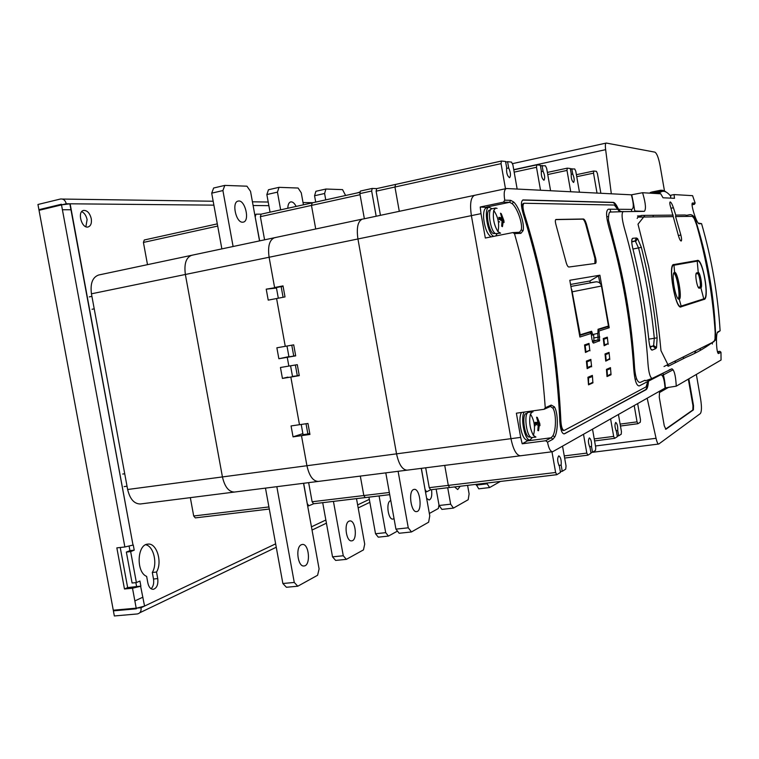 <?xml version="1.0" encoding="UTF-8"?>
<svg xmlns="http://www.w3.org/2000/svg" width="759" height="759" viewBox="0 0 759 759"><rect width="100%" height="100%" fill="white"/><g stroke="black" fill="none" stroke-linecap="round" stroke-linejoin="round"><path stroke-width="1.14" d="M135.861 582.637L136.592 586.574L140.88 586.157L139.931 581.024L136.392 582.589L130.652 551.603L134.22 550.171L133.271 545.019L124.865 546.973L116.848 547.875L124.476 588.993L127.654 587.589L120.226 547.495M141.041 607.731C141.402 611.28 140.14 613.348 137.275 613.955L114.343 615.966L113.395 610.862L136.316 608.813L136.734 608.12L141.041 607.731L144.561 606.061L140.633 586.271L132.502 588.216L124.476 588.993M136.592 586.574L127.654 587.589M140.633 586.271L144.561 606.061L275.64 543.842M144.314 606.175L136.762 608.111L113.281 610.217L39.032 210.319L62.067 204.778L70.132 203.801L133.005 545.047M81.716 211.638C84.42 212.966 86.213 215.622 87.105 219.617L85.871 226.713M145.719 544.744C153.641 546.11 157.768 563.567 152.303 572.466L153.508 579.013C154.115 583.244 153.318 586.498 151.117 588.766M129.115 546.224L129.941 550.645L126.355 552.078L132.085 583.007L136.392 582.589M91.26 218.649C89.79 213.051 87.238 210.309 83.604 210.433C76.934 211.571 81.716 228.886 88.148 226.95C90.833 225.945 91.877 223.174 91.26 218.649M146.639 576.394L147.863 583.026C148.821 587.162 150.614 589.259 153.261 589.326C156.847 588.168 158.346 584.591 157.739 578.595L156.534 572.039C162.663 562.115 156.629 542.59 147.844 544.127C137.066 544.298 135.918 572.258 146.639 576.394M66.261 203.763C65.312 200.262 63.367 198.678 60.426 199.029L37.95 204.484L38.908 209.674L61.394 204.256L62.039 204.778L66.261 203.763L213.886 205.148M113.395 610.862L115.131 610.056M134.855 600.919L142.92 597.181M71.232 209.759L62.409 209.74M41.688 209.683L38.908 209.674M152.303 572.466L156.534 572.039M129.941 550.645L134.22 550.171M126.355 552.078L130.652 551.603M609.781 212.492L610.691 211.154M664.799 191.41L663.736 190.585L665.615 191.648M664.846 191.41L662.465 190.215L663.309 191.154L661.231 190.158L662.389 191.059M661.487 191.249L660.434 190.291L662.275 191.078M661.611 191.221L659.666 190.575L660.975 191.676L659.296 190.765L660.245 192.122L658.556 191.249L659.543 192.72L657.844 191.885L657.503 192.255L658.859 193.45L657.171 192.653L657.436 193.592M670.728 196.202C666.155 190.642 662.227 189.807 658.935 193.687M653.214 215.309L653.091 216.894M651.801 192.027L660.434 190.291M659.666 190.575L650.596 192.397L660.055 190.414M658.916 190.993L650.216 192.587L659.296 190.765M649.41 193.118L658.556 191.249M650.178 193.165L658.195 191.553M651.165 193.222L657.844 191.885M652.332 193.298L657.503 192.255M653.613 193.374L657.171 192.653M655.074 193.46L656.829 193.099M642.048 215.414L644.495 215.395M641.013 217.065L641.194 215.423M694.798 352.888L695.462 351.502M700.149 350.193L700.301 349.083M585.322 351.389L585.474 352.138L589.79 350.155L589.079 344.292L585.189 345.63L585.91 351.55M588.472 343.818L584.582 345.146L588.529 343.818L589.079 344.292M590.293 359.804L586.432 361.293L590.369 359.794L590.91 360.297L587.039 361.787L587.532 367.479L591.536 365.847M587.049 367.555L587.124 368.295L587.627 367.717M592.475 376.53L588.538 377.973L587.94 377.47L591.1 375.923M588.538 377.973L588.557 384.481L592.845 382.204L592.485 376.559M606.811 337.565L603.282 338.77L606.868 337.556L607.39 338.011L603.87 339.226L604.553 344.861L608.063 343.599L607.39 338.011M604.553 344.861L604.088 345.421L604.449 344.624M608.538 352.793L605.046 354.14L608.538 352.793M605.635 360.098L605.758 360.8L609.714 358.552M606.934 375.534L607.039 376.217L610.995 373.826M609.942 368.049L606.469 369.538L610.027 368.049L610.521 368.532L607.039 370.031L607.466 375.686M610.995 373.855L610.521 368.532M609.714 358.571L609.126 353.258L605.625 354.605L606.175 360.259M591.536 365.866L590.91 360.297M606.545 370.383L607.38 375.458M607.039 370.031L606.536 369.538L606.991 370.316M605.132 354.965L606.09 360.032M605.625 354.605L605.103 354.13L605.578 354.889M604.003 344.709L603.832 339.501M603.386 339.577L603.339 338.761L603.87 339.226M584.667 346.009L585.806 351.303M585.189 345.63L584.639 345.146L585.151 345.924M586.517 362.166L587.532 367.479M587.039 361.787L586.508 361.284L586.992 362.081M588.491 378.276L588.007 378.352M592.39 376.322L591.868 375.819L588.016 377.46L588.434 383.76M580.977 284.597L596.052 281.836C598.898 281.779 600.701 283.173 601.46 286.02L608.471 326.019L598.054 329.254L597.902 333.353L591.365 334.871M580.939 284.606L571.11 286.39M595.891 281.855L582.419 284.331L595.853 281.855M579.591 334.909L580.208 334.804L571.755 289.54M580.208 334.804L591.622 331.256L592.883 334.966L591.773 335.146M572.637 291.731L601.46 286.02M590.426 331.626L590.644 332.859M596.157 281.817L596.688 281.807M533.406 435.41C535.512 427.848 534.526 420.714 530.437 414.016C528.843 421.463 529.829 428.598 533.406 435.41L535.92 437.07L531.575 437.535C526.281 436.909 523.425 412.279 528.625 412.327L533.055 411.852M530.437 414.016L532.42 411.795M535.142 422.564L537.941 422.156L536.585 417.203L537.306 417.412L539.782 423.569L535.218 423.579M539.782 423.569L539.972 425.628L539.288 425.486L538.539 430.723L537.818 430.543L538.226 425.192L535.323 424.357L535.123 422.289M537.315 419.015L537.306 417.412M538.719 421.53L537.951 421.634M537.609 422.488L535.152 422.82M538.539 430.723L538.131 429.006M538.387 426.444L539.165 426.34M539.497 425.163L538.254 425.334M535.218 423.513L539.288 422.953M535.484 423.598L535.617 424.385M539.004 422.45L535.161 422.972M538.311 425.619L539.288 425.486M526.727 413.484L526.414 413.484C521.215 413.522 524.63 438.275 529.678 437.051L530.503 436.937M528.776 412.308L528.093 411.549M524.203 412.09C520.086 418.057 525 441.33 530.048 439.907L532.296 437.554M521.452 412.479C520.114 414.964 519.649 418.883 520.067 424.234C521.386 434.148 523.795 439.499 527.296 440.267L530.048 439.907M497.951 231.666C499.612 223.981 498.208 216.903 493.748 210.433C492.591 218.032 493.995 225.11 497.951 231.666L500.589 233.165L495.466 233.601C490.248 231.068 487.041 209.057 491.841 208.801L495.608 208.023L497.06 208.393M493.748 210.433L495.608 208.023M498.9 217.975L498.862 217.311L501.813 217.871L500.494 213.203L501.272 213.715L503.872 220.527L501.49 220.148M503.872 220.527L504.052 222.52L503.217 221.552L502.439 226.647L501.661 226.163L502.079 220.822L499.033 219.323L498.862 217.311M501.31 215.205L501.272 213.715M502.657 217.653L501.813 217.824M501.452 218.07L498.948 218.573M502.439 226.647L501.927 224.901M502.221 222.501L503.075 222.33M503.454 221.372L502.221 221.628M500.56 219.778L503.255 219.228M502.951 218.601L499.204 219.36M502.24 221.751L503.217 221.552M490.494 209.949L489.697 210.11C484.479 210.547 489.375 235.157 494.346 233.544L495.153 233.383M492.012 208.772L489.109 207.273C483.16 207.634 487.781 235.243 493.967 236.324M495.722 235.973L496.993 233.876M489.109 207.273L486.377 207.843C484.157 208.678 483.246 212.349 483.673 218.867C484.963 228.63 487.487 234.635 491.234 236.865M345.601 195.48L342.546 189.627L325.915 189.029L324.596 193.498L325.744 199.873M324.596 193.498L314.558 195.746L315.706 202.093M314.558 195.746L315.905 191.277L325.915 189.029M242.662 222.197L243.231 222.14C250.271 221.097 244.948 199.076 238.127 201.107C231.457 202.027 235.945 222.88 242.662 222.197M259.531 240.907L250.536 191.363L246.941 186.192L224.806 185.395L222.909 190.556L233.098 246.504M222.909 190.556L211.704 193.165L221.865 248.895M211.704 193.165L213.64 188.014L224.806 185.395M357.299 192.89L359.804 192.065M296.152 206.41C294.445 203.146 292.632 201.647 290.716 201.894C288.885 202.463 287.917 204.588 287.822 208.251M303.429 204.807L301.266 192.824L298.107 188.033L279.018 187.34L277.443 192.141L280.65 209.845M277.443 192.141L266.855 194.551L270.052 212.188M266.855 194.551L268.458 189.759L279.018 187.34M431.529 489.678C432.26 495.561 431.444 499.005 429.11 500.01L426.634 498.331M438.977 504.906L438.351 508.492L429.347 513.473M375.525 533.748L385.705 532.657L388.428 536.091L378.286 537.163L375.525 533.748L368.921 497.154M394.035 518.606L392.953 519.08C388.181 520.086 385.724 502.486 390.382 500.731L390.79 500.579M385.705 532.657L379.083 495.94M397.46 531.101L388.428 536.091M282.87 583.51L294.264 582.447L297.775 586.214L286.409 587.267L282.87 583.51L265.479 488.113M301.304 544.744L302.3 544.459C309.198 543.283 311 565.806 304.008 565.967C297.765 567.115 295.232 547.116 301.304 544.744M294.264 582.447L276.826 486.68M303.543 483.293L319.093 568.927L317.604 575.256L297.775 586.214M332.527 556.84L343.277 555.759L346.36 559.355L335.63 560.417L332.527 556.84L322.708 502.676M348.998 521.177L349.785 520.949C355.734 519.858 357.698 540.712 351.645 540.854C346.208 541.935 343.704 523.207 348.998 521.177M343.277 555.759L333.438 501.395M356.502 498.635L364.709 544.089L363.476 549.886L346.36 559.355M192.577 255.176L191.695 255.29C186.088 257.415 183.972 263.809 185.367 274.483L222.434 476.927C224.749 486.889 228.763 491.927 234.465 492.05L234.54 492.041M475.2 195.253L474.584 195.3C470.76 197.141 469.698 203.915 471.386 215.632L510.968 438.674L396.54 453.844L357.935 238.971L396.54 453.844C398.845 464.423 402.365 469.859 407.09 470.163C402.365 469.859 398.845 464.423 396.54 453.844L306.93 465.722L301.475 435.657L306.93 465.722C309.245 475.988 313.021 481.215 318.268 481.424C313.021 481.215 309.245 475.988 306.93 465.722L222.434 476.927C224.749 486.889 228.763 491.927 234.465 492.05L140.368 503.976C134.191 503.938 129.95 499.118 127.635 489.498L222.434 476.927L185.367 274.483C183.972 263.809 186.088 257.415 191.695 255.29L98.642 275.014C92.541 277.215 90.141 283.477 91.441 293.809L127.635 489.498M147.502 264.654L143.423 242.434L144.276 239.996L217.302 223.867L144.276 239.996M269.293 509.023L195.281 517.894L193.697 515.987L190.329 497.648M259.663 240.878L255.147 216.732M307.272 503.834L303.666 483.274M312.243 202.871L311.475 205.414L312.11 202.881L359.775 192.359L261.096 214.161L311.987 202.928M315.725 228.99L311.475 205.414L315.725 228.99M275.384 237.614L274.578 237.709C269.454 239.759 267.623 246.277 269.103 257.254C267.623 246.277 269.454 239.759 274.578 237.709L191.695 255.29M274.597 287.528L269.103 257.254L274.597 287.528L278.762 287.082L266.229 289.16L268.221 300.128L276.589 298.534L285.261 346.332L276.589 298.534L285.014 296.921L283.012 285.887L274.597 287.528M287.898 377.109L282.433 378.428L280.451 367.489L288.847 366.085L287.253 357.309L291.342 356.445L288.951 356.853L286.987 346.028M290.574 365.791L292.509 376.464L294.9 376.075L290.839 377.052L299.482 424.708L290.839 377.052L282.433 378.428M293.05 436.861L301.475 435.657L305.469 434.328L301.475 435.657L309.938 434.442L307.955 423.465L291.067 425.941L293.05 436.861L302.879 433.617M291.779 345.193L293.742 356.037L287.253 357.309L295.697 355.867L293.705 344.861L276.874 347.793L278.866 358.741L287.253 357.309L288.847 366.085L297.291 364.671L299.283 375.667L290.839 377.052L297.3 375.677L295.365 364.994M234.465 492.05L318.344 481.415M308.647 482.639L312.12 501.756L363.827 495.542L360.316 476.092L363.827 495.542L365.231 497.591L363.827 495.542L389.329 492.477M313.676 503.758L308.685 505.836M255.271 216.704L255.992 214.18L261.162 214.152M301.219 424.452L303.069 434.67L305.469 434.328L307.869 433.977L306.019 423.75M276.475 288.05L266.229 289.16M278.316 298.202L276.38 287.547L281.153 286.617L283.088 297.291M278.866 358.741L288.913 356.616M360.051 194.712L260.384 216.666L264.587 239.835M260.384 216.666L261.096 214.161M307.404 503.815L308.875 505.836M365.06 497.591L313.581 503.767L312.12 501.756M476.235 485.124L487.136 483.825L489.612 487.553L478.739 488.834L476.102 484.356M487.136 483.825L486.993 483.047M500.342 481.453L489.612 487.553M439.082 505.494L450.656 504.175L453.455 508.094L441.909 509.393L439.082 505.494L436.15 489.128M467.591 485.371L469.109 493.881L468.189 499.726L453.455 508.094M450.656 504.175L447.715 487.743M460.21 486.253L457.715 489.536L454.556 486.927M395.932 529.137L408.266 527.809L411.463 531.955L399.158 533.264L395.932 529.137L385.8 472.857M421.264 468.36L429.765 515.816L428.626 522.201L411.463 531.955M408.266 527.809L398.105 471.301M413.456 489.574L414.158 489.365C420.135 488.179 422.697 511.452 416.587 511.594C411.065 512.78 408.067 491.576 413.456 489.574M528.909 440.059L522.192 443.797L545.636 440.742L551.205 437.763L552.95 435.685C556.271 429.85 556.3 413.276 552.922 408.19L550.493 406.435L544.08 409.3L516.376 413.19L520.665 437.383L510.968 438.674C513.264 449.66 516.414 455.372 520.408 455.789C516.414 455.372 513.264 449.66 510.968 438.674L471.386 215.632L357.935 238.971C356.36 227.672 357.868 221.04 362.451 219.076C357.868 221.04 356.36 227.672 357.935 238.971L91.441 293.809M592.532 429.252L595.749 447.535L595.511 450.4L592.523 452.279L591.517 446.548C591.764 442.042 591.043 439.157 589.345 437.896C587.959 440.135 588.168 443.332 589.999 447.468L591.014 453.227L587.95 455.144L564.639 458.066L587.741 455.172M591.517 446.548L589.572 446.785M618.443 414.528L621.431 431.567L621.241 434.205L618.651 435.837L617.712 430.505C617.883 426.311 617.219 423.617 615.72 422.421C614.543 424.48 614.771 427.44 616.393 431.302L617.342 436.662L614.686 438.332L594.591 440.932L614.524 438.351M617.712 430.505L616.052 430.714M517.145 188.991L512.894 164.864L511.528 162.113L507.572 161.686L508.672 167.938C510.703 172.445 511.006 175.699 509.583 177.701C507.23 176.003 506.262 172.691 506.67 167.748L505.56 161.468L501.395 161.031L501.044 163.65L394.946 187.018L399.281 211.268L394.946 187.018L395.581 184.446L394.946 187.018L376.113 191.173L380.43 215.262M562.561 446.301L566.043 466.007L565.721 469.128L562.248 471.32L561.157 465.134C561.508 460.267 560.721 457.165 558.785 455.827C557.115 458.294 557.324 461.757 559.392 466.216L560.484 472.421L556.783 474.717L449.603 487.515L448.303 485.39L449.613 487.515L556.651 474.698M561.157 465.134L558.861 465.409M318.268 481.424L520.465 455.789M551.964 451.795L555.626 472.487L556.783 474.717M583.519 434.385L586.811 453.095L587.846 455.182M610.615 418.977L613.67 436.397L614.6 438.36M634.201 405.562L637.048 421.862L637.958 423.693L640.33 422.203L640.482 419.727L637.655 403.598M610.17 209.218L610.521 211.22L610.17 209.218M600.862 193.26L597.418 173.555L596.441 171.325L593.747 171.031L593.529 173.156L597.01 193.061M579.459 192.169L575.806 171.335L574.734 168.963L570.379 168.953M570.73 191.723L567.001 170.424L567.22 168.166L570.294 168.489L571.242 173.896C571.034 178.128 571.812 180.984 573.586 182.473C574.62 180.765 574.335 177.957 572.732 174.039L571.783 168.65M550.579 190.689L546.651 168.337L545.446 165.794L540.427 165.775M540.522 190.177L536.49 167.293L536.774 164.864L540.332 165.234L541.357 171.05C541.053 175.604 541.926 178.678 543.947 180.262C545.161 178.422 544.867 175.405 543.064 171.211L542.049 165.424M501.044 163.65L505.485 188.744M507.572 161.686L505.674 162.103M444.727 465.39L448.303 485.39L444.727 465.39M618.651 435.837L617.228 436.027M592.523 452.279L590.881 452.478M562.248 471.32L560.332 471.548M508.672 167.938L506.509 168.413M543.064 171.211L541.224 171.61M572.732 174.039L571.148 174.38M363.172 219L506.5 188.536M425.087 489.735L421.368 468.35M425.201 489.716L426.539 491.841L430.657 489.783M449.442 487.506L430.571 489.792L429.243 487.676L555.626 472.487M425.685 467.8L429.243 487.676M372.214 188.431L371.654 191.012L359.861 193.621L360.43 191.04L372.214 188.431L376.72 188.602M376.16 216.173L371.654 191.012M376.113 191.173L376.654 188.612L395.354 184.494M360.43 191.04L372.09 188.479M359.861 193.621L364.358 218.677M309.748 433.361L307.869 433.977M283.107 286.409L281.153 286.617M293.742 356.037L295.649 355.629M299.217 375.259L297.3 375.677M640.33 215.869L637.484 215.992M610.986 374.083L611.033 374.766L607.01 376.559L606.46 369.358L610.483 367.641L610.559 368.551M588.329 351.104L585.445 352.47L584.534 344.937L589.022 343.41L589.136 344.358M592.883 382.109L592.94 382.859L588.51 384.841L587.921 377.28L592.362 375.382L592.447 376.379M590.284 367.043L587.153 368.646L586.403 361.094L590.863 359.377L590.967 360.354M608.509 359.7L605.739 361.132L605.027 353.941L609.069 352.394L609.164 353.277L608.557 352.793M606.65 344.51L604.126 345.734L603.253 338.561L607.323 337.176L607.437 338.04M667.541 365.81L668.309 366.227M683.489 357.622L683.394 358.627M712.321 342.489L712.359 344.045M662.18 375.506L673.091 369.794M679.552 298.989L679.21 297.993M570.692 284.416L589.923 280.982L590.255 282.889M604.297 327.309L607.428 326.342M599.98 283.202L598.443 275.915L599.895 275.204L609.211 327.746L598.984 330.981L599.601 340.725L593.557 343.096L591.992 339.567L591.166 333.457L579.895 337.024L569.8 280.261L599.895 275.204M589.923 280.982L598.443 275.915M590.227 282.728L595.692 281.883M579.677 335.478L590.066 332.233L591.166 333.457M586.745 332.774L590.066 332.233M598.12 329.719L607.485 326.797L609.211 327.746M608.101 343.552L608.177 344.273M609.705 358.798L609.771 359.5M591.536 366.066L591.612 366.844M589.828 350.06L589.923 350.857M595.663 258.297C596.299 261.276 596.232 262.984 595.483 263.43L568.861 267.026C567.827 266.836 566.869 265.128 565.996 261.902L555.977 224.768C555.152 221.704 555.142 219.939 555.949 219.474L583.472 218.99C584.43 219.285 585.398 220.907 586.365 223.858L595.663 258.297L594.933 258.43L585.635 224C584.667 221.049 583.709 219.427 582.741 219.142L555.702 219.617M564.535 430.268L646.118 386.843L647.759 381.521L639.287 385.914C636.497 385.999 634.657 380.411 633.774 369.14C630.691 321.209 622.437 274.037 609.022 227.615C606.014 216.619 605.796 210.48 608.395 209.199L617.674 209.275L614.354 205.044L524.241 203.251C522.553 204.18 522.571 207.7 524.327 213.801C545.417 281.617 557.599 350.658 560.873 420.932C561.271 426.938 562.362 430.087 564.146 430.391L564.535 430.268M670.633 198.137L670.776 195.234L674.049 194.579L674.514 198.317L663.024 197.776L660.728 193.792L642.55 192.72L643.025 194.247C645.719 203.697 646.156 209.399 644.325 211.353L623.035 211.666C621.46 213.554 621.858 218.858 624.221 227.586C636.972 272.253 644.894 317.632 647.987 363.722C648.67 372.365 650.017 377.28 652.019 378.485L671.933 368.808C674.163 370.012 675.576 375.278 676.165 384.604L676.241 386.179L665.415 387.877C664.495 376.122 662.711 374.472 663.148 373.011M544.08 409.3L545.256 407.782L551.186 405.078L554.345 406.805C558.112 412.317 558.33 430.476 554.791 436.937L552.875 439.262L547.533 442.146C548.719 448.512 550.455 451.69 552.742 451.69L665.415 387.877M665.055 388.01C664.305 378.76 662.778 374.396 660.482 374.927L648.471 381.151C648.129 385.895 647.361 388.722 646.184 389.623L564.117 433.901C561.793 433.522 560.36 429.376 559.838 421.454C556.556 351.009 544.345 281.788 523.198 213.801C520.883 205.784 520.835 201.163 523.055 199.93L613.471 202.378C614.856 202.662 616.517 204.958 618.462 209.285L631.611 209.399C633.907 208.801 633.822 203.943 631.374 194.816L642.55 192.72M648.841 379.69L648.471 381.151M647.759 381.521L648.224 379.917M631.374 194.816L506.557 188.517C504.213 189.314 503.606 193.203 504.754 200.177L510.665 200.329L513.549 201.903C519.156 206.837 524.953 224.303 523.065 230.727L520.864 233.345L514.488 233.639L512.856 232.586L485.324 238.032L480.997 213.649L471.386 215.632C469.698 203.915 470.76 197.141 474.584 195.3M676.241 386.179L721.05 360.022L720.974 352.233L718.773 353.447C716.382 355.354 715.462 332.527 717.91 331.835L720.12 330.801C717.862 294.483 711.676 258.762 701.572 223.649L699.2 223.744C696.724 224.303 689.884 202.387 692.711 202.995L695.149 203.07L692.587 195.67L674.049 194.579M673.148 215.12L644.989 215.385L637.996 224.171L648.537 265.906C654.211 293.999 658.366 322.252 660.985 350.677L668.622 366.066L686.231 357.204C697.265 352.698 707.113 346.882 715.784 339.757C714.712 297.974 707.663 257.206 694.646 217.463C690.472 212.216 688.517 216.22 685.168 215.006L675.747 215.101L673.423 207.748C672.151 204.124 671.06 202.179 670.14 201.922C669.533 202.378 669.761 204.304 670.804 207.71L678.309 235.252C679.343 238.876 680.292 240.802 681.155 241.039C681.81 240.565 681.715 238.563 680.861 235.053L675.576 216.571L692.341 216.334L694.191 218.526L696.496 224.503C706.61 259.853 712.834 295.801 715.168 332.347L715.006 338.931L714.058 341.635L664.021 366.521M636.497 238.003L637.617 238.668L641.346 247.349C648.86 277.177 654.116 307.348 657.123 337.85L656.526 347.594L655.785 348.571L652.199 350.098C650.776 350.108 649.695 347.1 648.964 341.085C645.767 309.824 640.368 278.876 632.759 248.259C631.403 242.311 631.384 238.99 632.693 238.298L636.497 238.003L634.752 241.134L631.716 241.39M637.152 218.402L637.977 217.112L672.967 216.609M681.297 306.74C675.671 311.475 667.218 263.098 673.964 264.549L697.16 260.517C702.692 257.273 710.092 299.748 703.906 299.444L681.297 306.74L681.155 306.086L703.773 298.847C709.817 299.207 702.625 257.88 697.236 261.124L674.049 265.214C667.465 263.752 675.671 310.754 681.155 306.086L679.239 299.188C675.633 300.981 670.671 272.434 674.571 272.367C677.635 271.077 682.464 298.828 679.239 299.188L677.967 298.42M545.256 407.782C541.044 348.912 530.788 290.868 514.488 233.639M695.149 203.07L694.428 204.304L692.094 204.237M692.085 204.759L694.428 204.304M698.242 223.089L701.572 223.649M720.12 330.801L717.312 332.717M717.473 351.683L719.883 351.322L720.974 352.233M618.462 209.285C619.524 211.173 621.156 211.922 623.357 211.524M675.747 215.101L675.576 216.571M699.352 288.192C697.236 289.188 694.419 272.946 696.696 272.879L698.242 272.538C700.13 271.76 702.872 287.585 700.88 287.765L699.352 288.192L698.375 287.424L699.77 287.025C701.515 286.874 699.143 273.041 697.464 273.61L698.109 273.477C700.215 271.086 702.825 290.754 700.405 286.93L699.826 287.016L700.88 287.765L703.906 299.444M650.169 347.423L653.632 345.525L654.305 338.239C651.298 307.831 646.061 277.756 638.566 248.013L635.577 241.59L634.771 241.134L631.735 241.988L634.771 241.134M520.665 437.383L522.192 443.797M715.728 339.7L715.709 340.203M717.739 352.489L719.883 351.322M694.457 217.131L696.06 220.651M512.856 232.586L519.488 232.282L521.262 229.882C522.913 223.981 517.41 208.118 512.221 203.697L509.602 202.302L503.454 202.169L480.219 207.008L487.961 207.511M480.219 207.008L480.997 213.649M593.642 334.728L593.936 340.668L592.314 341.218M592.513 341.854L598.073 339.776L597.76 333.4M503.454 202.169L504.754 200.177M547.533 442.146L545.636 440.742M549.658 405.78L550 406.511M564.639 433.731L645.501 389.728C646.696 388.817 647.465 385.952 647.806 381.141M563.709 430.372L563.32 430.505C561.537 430.211 560.446 427.061 560.047 421.046C556.783 350.791 544.601 281.76 523.501 213.972C521.756 207.881 521.727 204.361 523.425 203.421L523.663 203.403M619.496 211.562L617.835 209.512C615.881 205.139 614.202 202.805 612.798 202.511L522.666 200.072M594.895 263.506L594.933 258.43M678.043 298.401C680.975 298.069 676.563 272.633 673.764 273.496C676.051 274.549 675.149 270.517 678.394 281.38C680.595 294.35 680.51 300.023 678.129 298.391M609.951 374.927L611.033 374.766M588.415 383.523L588.889 383.456M591.811 383.029L592.94 382.859M594.193 337.869L599.79 336.968M598.244 330.573L598.984 330.981M641.346 247.349L632.959 249.037M648.755 339.14L657.123 337.85M679.969 298.249L679.666 297.376M680.036 296.902L679.998 296.105M674.836 361.635L676.278 362.214M664.486 190.993L660.045 165.443C658.537 157.692 656.81 153.261 654.884 152.142L606.308 143.053C605.331 143.271 605.113 145.481 605.644 149.665L513.739 169.665M595.473 445.979L656.061 438.294C656.933 442.212 657.844 444.119 658.774 444.024L700.31 413.598C701.714 411.701 701.819 406.871 700.633 399.13L696.345 374.443M668.745 387.242L659.495 392.545L659.267 397.175L664.267 425.808L665.899 429.252L693.403 409.888L693.517 405.648L688.83 378.826M656.061 438.294L647.161 398.19M611.318 193.792L605.644 149.665M665.491 429.186L692.844 409.964L692.967 405.723L688.328 379.13M132.502 588.216L136.203 608.168M268.866 205.661L253.108 205.518M311.446 526.841L325.848 520.01M357.641 504.915L369.32 499.365M139.77 612.76L276.257 547.248M312.034 530.067L326.417 523.169M358.182 507.923L369.861 502.316M312.983 202.691L303.021 202.549M268.212 202.036L252.434 201.809M213.175 201.239L62.409 199.057M61.507 204.902L124.865 546.973M153.508 579.013L157.739 578.595M696.06 352.252L695.054 352.404M599.771 340.146L598.272 340.383M610.948 374.14L607.295 376.113M609.676 358.855L605.976 360.715M608.063 343.599L604.316 345.354M592.845 382.204L588.823 384.358M591.489 366.17L587.419 368.2M589.79 350.155L585.663 352.062M591.792 375.819L591.109 375.914M590.625 332.765L591.811 332.565M538.197 423.427L538.387 425.315M502.23 220.11L502.401 221.59M217.7 226.068L143.423 242.434M193.697 515.987L268.914 506.946M567.22 168.166L547.362 172.416L567.163 168.185M536.774 164.864L513.777 169.864L536.698 164.893M395.581 184.446L501.31 161.069M637.826 423.712L620.454 426.008M593.699 171.031L576.394 174.693L593.652 171.05M564.26 455.912L586.811 453.095M536.49 167.293L514.175 172.132M594.231 438.901L613.67 436.397M567.001 170.424L547.742 174.542M620.122 424.101L637.048 421.862M593.529 173.156L576.745 176.695M426.378 491.832L425.486 491.936M389.718 494.64L365.411 497.543M673.964 264.549L674.571 272.367L673.717 273.506M697.16 260.517L698.242 272.538L697.445 273.619L696.079 273.923L696.696 272.879M655.785 348.571L653.082 346.208L649.875 346.417M528.027 440.808L551.205 437.763L552.875 439.262M486.623 207.074L509.602 202.302L510.665 200.329M593.936 340.668L597.836 340.041L599.24 341.142M645.501 389.728L646.184 389.623M560.047 421.046L560.873 420.932M523.501 213.972L524.327 213.801M522.742 200.034L523.387 199.902M612.798 202.511L613.471 202.378M585.635 224L586.365 223.858M582.741 219.142L583.472 218.99M698.289 287.272L699.826 287.016L698.365 287.414M670.975 208.232L673.423 207.748M680.861 235.053L678.375 235.518M519.251 232.311L520.864 233.345M550.028 406.577L551.186 405.078M592.798 342.508L593.557 343.096M699.2 223.744L698.375 223.241M692.711 202.995L692.113 204.029M718.773 353.447L717.796 352.631M717.91 331.835L717.426 332.442M632.693 238.298L631.782 239.929M650.681 348.77L652.199 350.098M688.451 379.794L689.011 379.709M692.967 405.723L693.517 405.648M692.844 409.964L693.403 409.888M133.024 545.114L69.856 203.801M651.677 192.055L660.709 190.234M595.511 281.912L594.8 282.044M124.732 473.768L122.74 474.043M127.028 486.215L124.163 486.604M539.251 423.418L539.412 425.173M534.374 425.306L535.342 425.723M526.414 413.484L527.211 413.37M91.915 296.352L89.268 296.892M94.22 308.837L92.048 309.264M503.293 220.176L503.416 221.381M498.321 221.438L499.697 221.932M195.281 517.894L269.293 509.052M313.581 503.767L389.728 494.669M637.892 423.721L620.454 426.017M501.395 161.031L376.654 188.612M425.495 491.974L426.539 491.841M430.571 489.792L449.603 487.515M362.441 219.085L274.578 237.709M299.207 375.259L298.695 375.344M671.933 368.808L669.144 369.908M623.035 211.666L610.587 212.055C609.183 211.467 608.471 214.19 608.452 220.195L618.433 259.255C627.019 295.26 632.418 331.636 634.628 368.362L634.628 368.362C635.52 377.764 637.37 382.46 640.169 382.451L644.979 380.278L645.567 380.752L652.019 378.485M631.735 194.797C635.691 213.156 633.784 209.807 635.549 211.059L644.325 211.353M715.006 338.931L715.784 339.757M694.191 218.526L694.637 217.463M552.742 451.69L520.408 455.789M660.349 374.993L660.283 374.491M631.346 209.389L631.849 211.524M636.621 378.988L635.833 379.158M607.513 216.657L608.253 216.562M563.32 430.505L564.146 430.391M523.425 203.421L524.241 203.251M513.549 201.903L512.221 203.697M523.065 230.727L521.262 229.882M554.345 406.805L552.922 408.19M554.791 436.937L552.95 435.685M599.601 340.725L598.073 339.776M635.577 241.59L637.617 238.668M656.516 347.594L653.632 345.525M512.572 163.631L606.308 143.053M590.881 452.506L658.774 444.024"/></g></svg>
